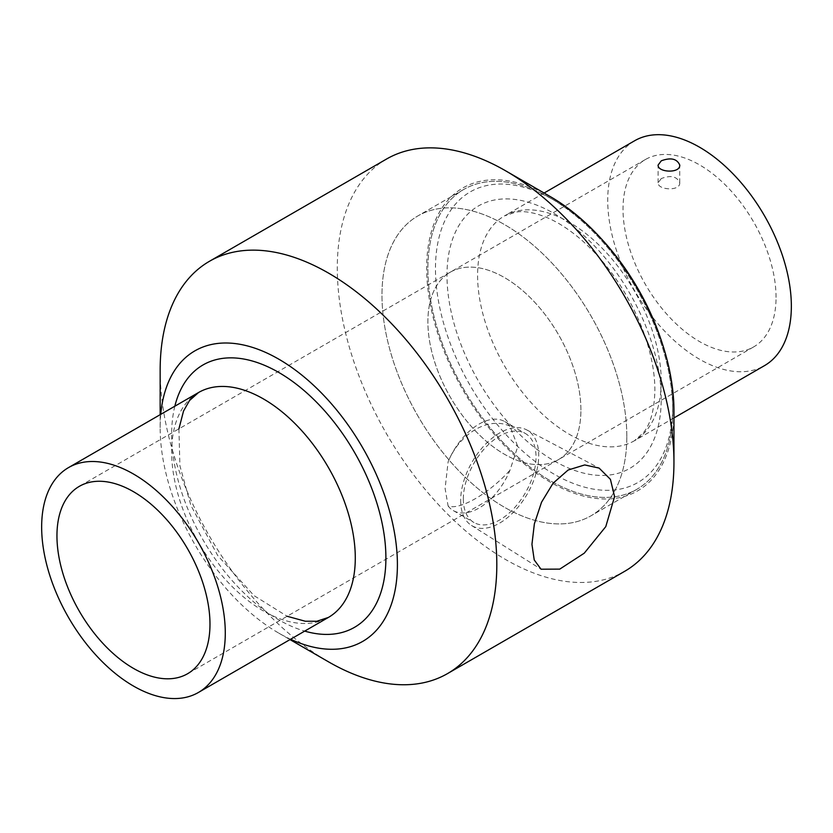 <?xml version="1.0" encoding="UTF-8"?>
<svg xmlns="http://www.w3.org/2000/svg" width="833" height="833" viewBox="0 0 833 833"><rect width="100%" height="100%" fill="white"/><g stroke="black" fill="none" stroke-linecap="round" stroke-linejoin="round"><path stroke-width="0.62" stroke-dasharray="4.17 3.12" d="M448.102 505.995A51.396 29.676 120 0 0 453.319 510.598A51.396 29.676 120 0 0 509.931 470.301L517.793 446.498L509.931 426.163A51.396 29.676 120 0 0 504.715 421.571A51.396 29.676 120 0 0 448.102 461.867L445.103 488.461L448.102 505.995C459.806 510.442 488.794 493.698 509.931 470.301M509.931 426.163C488.794 416.271 459.806 433.014 448.102 461.867M460.659 500.539A55.186 31.862 120 0 0 471.488 525.446A55.186 31.862 120 0 0 527.279 493.948A55.186 31.862 120 0 0 526.664 429.87A55.186 31.862 120 0 0 484.348 445.426A55.186 31.862 120 0 0 460.659 500.539M463.335 498.998A51.396 29.676 120 0 0 473.987 522.52A51.396 29.676 120 0 0 525.384 492.844A51.396 29.676 120 0 0 525.384 433.493A51.396 29.676 120 0 0 485.774 447.269A51.396 29.676 120 0 0 463.335 498.998M626.822 436.554A173.129 99.96 -120 0 0 551.248 262.333A173.129 99.96 -120 0 0 417.833 215.945A173.129 99.96 -120 0 0 417.833 415.854A173.129 99.96 -120 0 0 590.961 515.814A173.129 99.96 -120 0 0 626.822 436.554A173.129 99.96 -120 0 0 551.248 262.333A173.129 99.96 -120 0 0 417.833 215.945A173.129 99.96 -120 0 0 417.833 415.854A173.129 99.96 -120 0 0 590.961 515.814A173.129 99.96 -120 0 0 626.822 436.554M580.913 410.055A108.207 62.475 -120 0 0 533.682 301.161A108.207 62.475 -120 0 0 450.299 272.172A108.207 62.475 -120 0 0 450.299 397.112A108.207 62.475 -120 0 0 558.495 459.587A108.207 62.475 -120 0 0 580.913 410.055A108.207 62.475 -120 0 0 533.682 301.161A108.207 62.475 -120 0 0 450.299 272.172A108.207 62.475 -120 0 0 450.299 397.112A108.207 62.475 -120 0 0 558.495 459.587A108.207 62.475 -120 0 0 580.913 410.055M672.72 410.055A173.129 99.96 -120 0 0 597.157 235.822A173.129 99.96 -120 0 0 463.742 189.445A173.129 99.96 -120 0 0 463.742 389.355A173.129 99.96 -120 0 0 636.87 489.304A173.129 99.96 -120 0 0 672.72 410.055A173.129 99.96 -120 0 0 550.311 198.015A173.129 99.96 -120 0 0 463.742 189.445A173.129 99.96 -120 0 0 463.742 389.355A173.129 99.96 -120 0 0 636.87 489.304A173.129 99.96 -120 0 0 672.72 410.055L672.72 405.671A167.766 96.857 -120 0 0 662.631 344.55M550.311 196.609A174.857 100.96 -120 0 0 426.663 267.987A174.857 100.96 -120 0 0 550.301 482.151A174.857 100.96 -120 0 0 673.949 410.763M386.595 159.009A238.051 137.435 -120 0 0 386.595 433.889A238.051 137.435 -120 0 0 624.646 571.334M160.155 370.258A238.051 137.435 -120 0 0 328.473 661.808M160.738 414.355A167.766 96.857 -120 0 0 160.155 427.652A167.766 96.857 -120 0 0 278.774 633.122A167.766 96.857 -120 0 0 290.592 639.255M661.277 178.564L658.112 182.76C657.445 190.07 680.415 191.569 679.749 182.76C676.937 176.367 670.784 174.972 661.277 178.564M601.988 239.508A167.766 96.857 -120 0 0 554.101 200.212A167.766 96.857 -120 0 0 435.472 268.695A167.766 96.857 -120 0 0 554.101 474.164A167.766 96.857 -120 0 0 672.72 405.671M776.044 297.391A108.207 62.475 -120 0 0 728.813 188.497A108.207 62.475 -120 0 0 645.429 159.509A108.207 62.475 -120 0 0 645.429 284.459A108.207 62.475 -120 0 0 753.636 346.924A108.207 62.475 -120 0 0 776.044 297.391M634.611 140.767A129.844 74.97 -120 0 0 634.611 290.707A129.844 74.97 -120 0 0 764.455 365.666M174.836 406.212A151.491 87.465 -120 0 0 304.691 631.112M198.556 392.52A129.844 74.97 -120 0 0 198.546 542.45A129.844 74.97 -120 0 0 328.4 617.43M661.215 399.028A151.491 87.465 -120 0 0 500.539 199.149A151.491 87.465 -120 0 0 500.539 413.376A151.491 87.465 -120 0 0 661.215 399.028M661.215 381.358A129.844 74.97 -120 0 0 604.539 250.691A129.844 74.97 -120 0 0 504.486 215.893A129.844 74.97 -120 0 0 504.475 365.822A129.844 74.97 -120 0 0 634.319 440.803A129.844 74.97 -120 0 0 661.215 381.358M471.488 525.446L541.034 569.21M526.664 429.87L599.104 468.094M453.319 510.598L473.987 522.52M504.715 421.571L525.384 433.493M463.742 189.445L417.833 215.945L463.742 189.445M636.87 489.304L590.961 515.814L636.87 489.304M278.774 633.122L289.999 639.598M160.155 427.652L160.155 414.699M178.918 428.849L179.907 465.782L190.83 505.287L217.705 555.517L254.055 595.647L287.125 616.264M645.429 159.509L79.364 486.326M753.636 346.924L187.571 673.741M679.749 182.76L679.749 165.049M658.112 182.76L658.112 165.049M673.949 417.927L634.33 440.803L643.399 432.754C650.583 424.018 654.415 409.826 654.884 390.198C654.853 370.643 650.365 349.391 641.42 326.432C627.041 291.238 606.809 262.187 580.736 239.3C569.21 229.471 557.985 222.244 547.042 217.6C534.651 212.561 524.28 210.718 515.939 212.071L504.475 215.903L544.105 193.027M554.101 200.212L550.311 198.015"/><path stroke-width="1.25" d="M531.943 544.345L534.37 523.832L541.533 502.226L553.091 483.202L568.148 470.01L584.714 464.939L599.114 468.094L610.422 479.339L614.577 496.635L605.778 526.633L584.266 553.174L559.766 569.116L541.034 569.21L534.234 559.963L531.943 544.345M289.999 639.598L328.473 661.808A238.051 137.435 -120 0 0 447.508 673.605L624.646 571.334A238.051 137.435 -120 0 0 673.949 462.357L673.949 410.763A174.857 100.96 -120 0 0 550.311 196.609L505.621 170.807A238.051 137.435 -120 0 0 386.595 159.009L209.458 261.291A238.051 137.435 -120 0 0 160.155 370.258L160.155 414.699M673.949 462.357A238.051 137.435 -120 0 0 505.621 170.807M447.508 673.605A238.051 137.435 -120 0 0 496.812 564.628A238.051 137.435 -120 0 0 392.895 325.057A238.051 137.435 -120 0 0 209.458 261.291M290.592 639.255A167.766 96.857 -120 0 0 397.403 564.628A167.766 96.857 -120 0 0 284.688 362.751A167.766 96.857 -120 0 0 160.738 414.355M225.285 633.049A129.844 74.97 -120 0 0 168.599 502.372A129.844 74.97 -120 0 0 68.545 467.584A129.844 74.97 -120 0 0 68.545 617.524A129.844 74.97 -120 0 0 198.389 692.483A129.844 74.97 -120 0 0 225.285 633.049M209.978 624.209A108.207 62.475 -120 0 0 162.747 515.315A108.207 62.475 -120 0 0 79.364 486.326A108.207 62.475 -120 0 0 79.364 611.276A108.207 62.475 -120 0 0 187.571 673.741A108.207 62.475 -120 0 0 209.978 624.209M661.277 160.821C670.784 157.291 676.937 158.707 679.749 165.049C680.415 173.733 657.445 172.483 658.112 165.049L661.277 160.821M662.631 344.55A167.766 96.857 -120 0 0 601.988 239.508M673.949 417.927L764.455 365.666A129.844 74.97 -120 0 0 791.35 306.232A129.844 74.97 -120 0 0 734.675 175.555A129.844 74.97 -120 0 0 634.611 140.767L544.105 193.027M304.691 631.112A151.491 87.465 -120 0 0 385.898 557.985A151.491 87.465 -120 0 0 291.831 380.91A151.491 87.465 -120 0 0 174.836 406.212M287.125 616.264L305.253 621.231L316.842 621.262L328.4 617.43A129.844 74.97 -120 0 0 355.285 557.985A129.844 74.97 -120 0 0 298.62 427.319A129.844 74.97 -120 0 0 198.556 392.52L189.487 400.569L183.52 411.075L178.918 428.849M198.556 392.52L68.545 467.584M328.4 617.43L198.389 692.483"/></g></svg>

